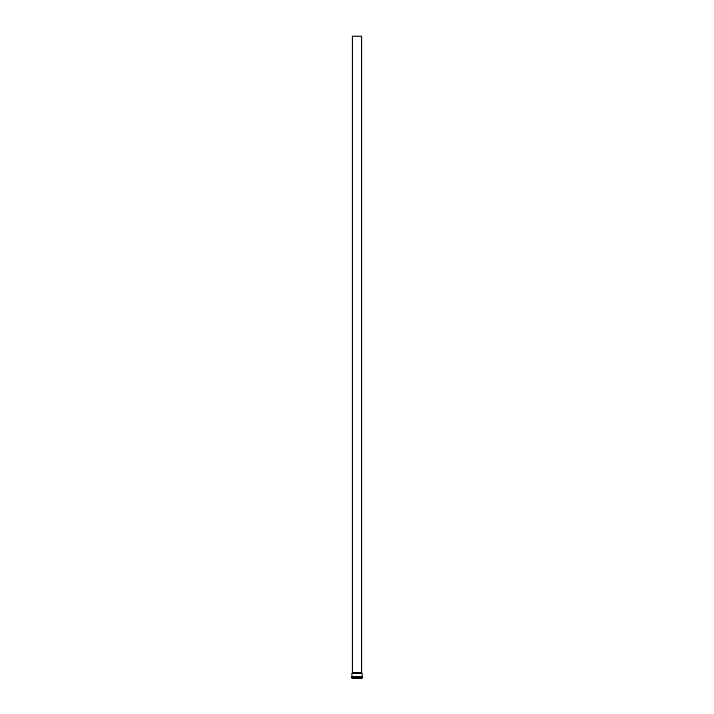 <?xml version="1.0" encoding="UTF-8"?>
<svg xmlns="http://www.w3.org/2000/svg" width="714" height="714" viewBox="0 0 714 714"><rect width="100%" height="100%" fill="white"/><g stroke="black" fill="none" stroke-linecap="round" stroke-linejoin="round"><path stroke-width="1.07" d="M361.9 678.3L352.1 678.3L361.9 678.3M362.043 678.246L351.957 678.246L361.989 678.3L362.542 677.747L362.346 676.613L357 676.613L362.123 676.595L362.025 673.177L351.975 673.177L351.975 676.488L362.025 676.488M351.975 673.177L352.216 672.285L361.784 672.285L362.025 673.177M352.216 672.285L352.216 36.128L361.784 36.128L361.784 672.285M352.216 36.128L361.784 36.128M351.957 678.246L362.043 678.095M351.957 678.095L362.132 677.988M351.868 677.988L362.355 677.961M351.645 677.961L362.542 677.747M351.458 677.747L351.458 676.827L362.542 676.827M351.654 676.613L357 676.613L351.458 676.827"/></g></svg>
